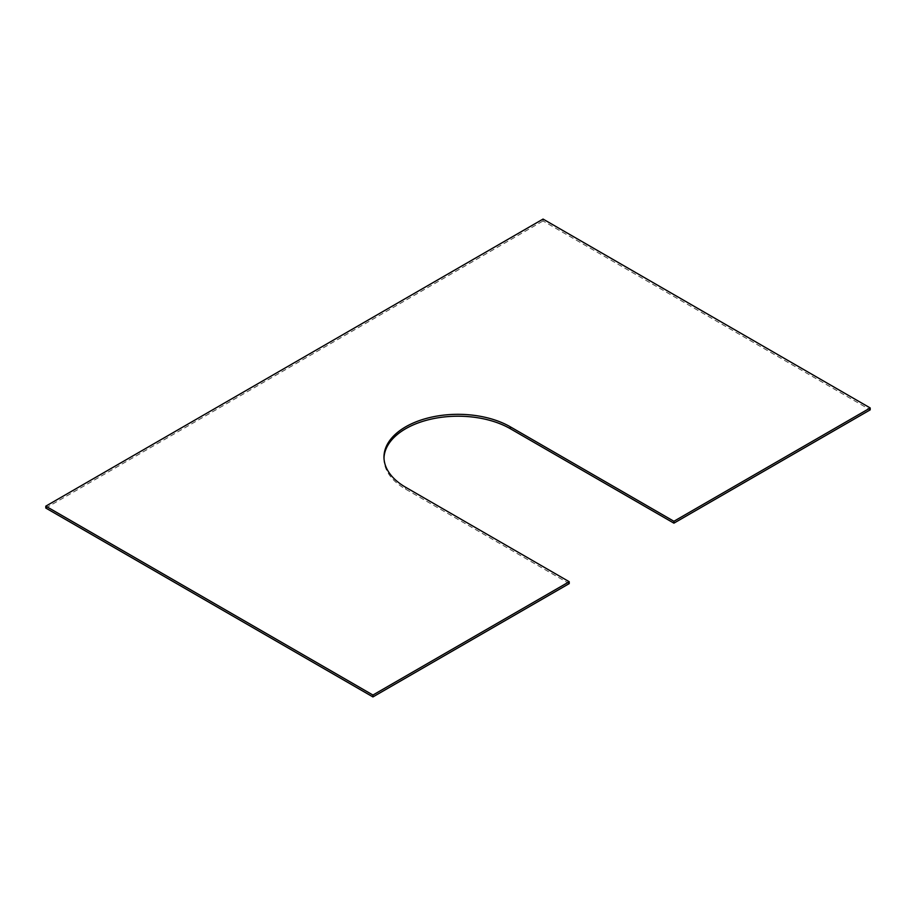 <?xml version="1.0" encoding="UTF-8"?>
<svg xmlns="http://www.w3.org/2000/svg" width="916" height="916" viewBox="0 0 916 916"><rect width="100%" height="100%" fill="white"/><g stroke="black" fill="none" stroke-linecap="round" stroke-linejoin="round"><path stroke-width="0.69" stroke-dasharray="4.58 3.44" d="M383.999 458A74.024 42.743 0 0 0 383.976 458.939A74.024 42.743 0 0 0 405.662 489.167L569.225 583.606M543.062 219.073L543.062 220.962L870.2 409.841M45.8 508.048L543.062 220.962M405.662 487.278L405.662 489.167M383.976 457.061L383.976 458.939"/><path stroke-width="1.37" d="M372.938 695.038L45.8 506.159L45.8 508.048L372.938 696.927L569.225 583.606L569.225 581.717L372.938 695.038L372.938 696.927M510.338 426.833L510.338 428.722L673.913 523.162L673.913 521.273L510.338 426.833A74.024 42.743 0 0 0 429.673 417.57A74.024 42.743 0 0 0 383.976 457.061A74.024 42.743 0 0 0 405.662 487.278L569.225 581.717M510.338 428.722A74.024 42.743 0 0 0 430.428 419.288A74.024 42.743 0 0 0 383.999 458M673.913 523.162L870.2 409.841L870.2 407.952L673.913 521.273M45.8 506.159L543.062 219.073L870.2 407.952"/></g></svg>

